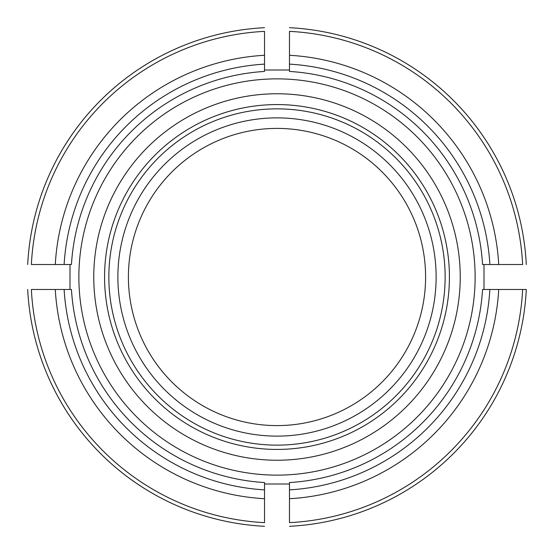 <?xml version="1.0" encoding="UTF-8"?>
<svg xmlns="http://www.w3.org/2000/svg" width="554" height="554" viewBox="0 0 554 554"><rect width="100%" height="100%" fill="white"/><g stroke="black" fill="none" stroke-linecap="round" stroke-linejoin="round"><path stroke-width="0.83" d="M289.479 482.555L289.479 522.637A245.955 245.955 0 0 0 522.637 289.479L526.3 289.479A249.612 249.612 0 0 1 289.479 526.3A249.612 249.612 0 0 0 526.3 289.479L482.555 289.479A205.929 205.929 0 0 1 289.479 482.555M55.282 289.479L71.445 289.479A205.929 205.929 0 0 0 264.521 482.555L264.521 522.637A245.955 245.955 0 0 1 31.363 289.479L55.282 289.479A222.064 222.064 0 0 0 264.521 498.718M27.7 289.479A249.612 249.612 0 0 0 264.521 526.3A249.612 249.612 0 0 1 27.7 289.479M264.521 55.282L264.521 71.445A205.929 205.929 0 0 0 71.445 264.521L31.363 264.521A245.955 245.955 0 0 1 264.521 31.363L264.521 55.282A222.064 222.064 0 0 0 55.282 264.521M264.521 27.7A249.612 249.612 0 0 0 27.7 264.521A249.612 249.612 0 0 1 264.521 27.7M78.869 277A198.131 198.131 0 0 1 283.246 78.966A198.131 198.131 0 0 1 474.736 289.479A198.131 198.131 0 0 1 270.754 475.034A198.131 198.131 0 0 1 78.869 277M425.597 277A148.597 148.597 0 0 0 277 128.403A148.597 148.597 0 0 0 128.403 277A148.597 148.597 0 0 0 277 425.597A148.597 148.597 0 0 0 425.597 277M445.132 277A168.132 168.132 0 0 0 192.931 131.388A168.132 168.132 0 0 0 192.931 422.612A168.132 168.132 0 0 0 445.132 277M498.718 264.521L482.555 264.521A205.929 205.929 0 0 0 289.479 71.445L289.479 31.363A245.955 245.955 0 0 1 522.637 264.521L498.718 264.521A222.064 222.064 0 0 0 289.479 55.282M436.13 277A159.13 159.13 0 0 0 197.439 139.192A159.13 159.13 0 0 0 197.439 414.808A159.13 159.13 0 0 0 436.13 277M289.479 27.7A249.612 249.612 0 0 1 526.3 264.521A249.612 249.612 0 0 0 289.479 27.7A249.612 249.612 0 0 1 526.3 264.521A249.612 249.612 0 0 0 289.479 27.7M69.991 264.521L69.991 289.479M289.479 69.991L264.521 69.991M484.009 289.479L484.009 264.521M264.521 484.009L289.479 484.009M289.479 489.875A213.242 213.242 0 0 0 489.875 289.479M289.479 526.3A249.612 249.612 0 0 0 526.3 289.479A249.612 249.612 0 0 1 289.479 526.3M289.479 498.718A222.064 222.064 0 0 0 498.718 289.479M64.126 289.479A213.242 213.242 0 0 0 264.521 489.875M264.521 64.126A213.242 213.242 0 0 0 64.126 264.521M93.764 277A183.236 183.236 0 0 0 277 460.236A183.236 183.236 0 0 0 460.236 277A183.236 183.236 0 0 0 277 93.764A183.236 183.236 0 0 0 93.764 277M449.426 277A172.426 172.426 0 0 0 190.784 127.676A172.426 172.426 0 0 0 190.784 426.324A172.426 172.426 0 0 0 449.426 277M489.875 264.521A213.242 213.242 0 0 0 289.479 64.126"/></g></svg>
